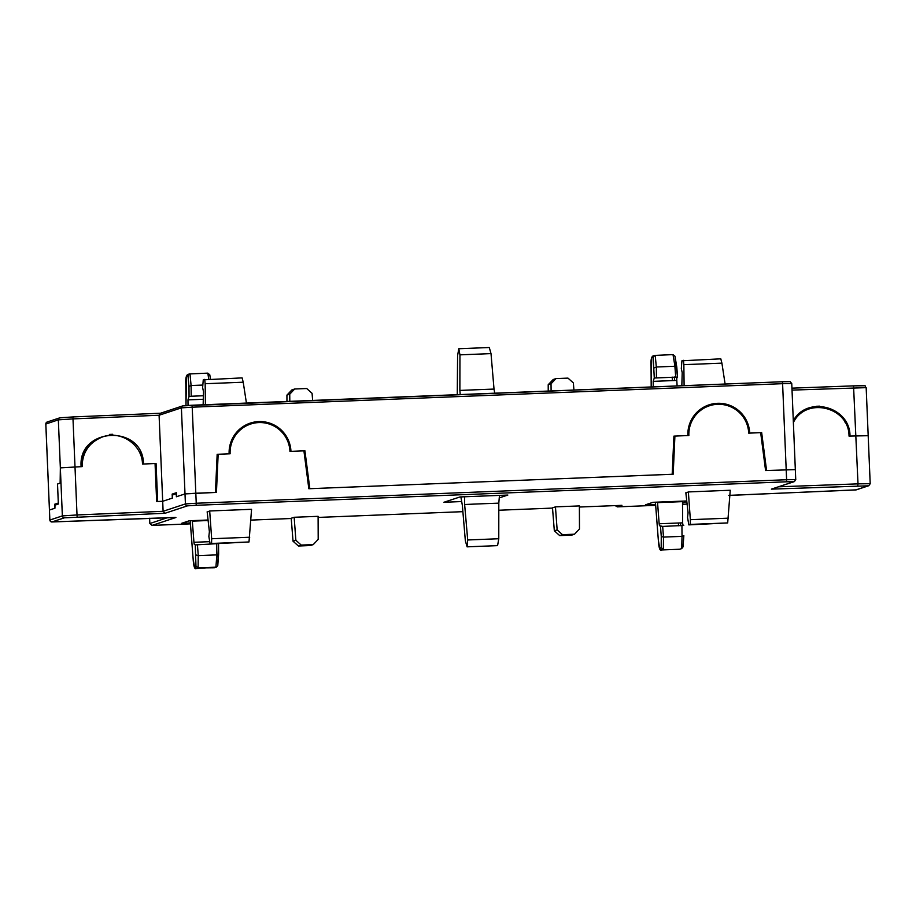 <?xml version="1.0" encoding="UTF-8"?>
<svg xmlns="http://www.w3.org/2000/svg" width="916" height="916" viewBox="0 0 916 916"><rect width="100%" height="100%" fill="white"/><g stroke="black" fill="none" stroke-linecap="round" stroke-linejoin="round"><path stroke-width="1.37" d="M464.641 496.77L464.641 504.51A100.176 2.45 -2.4 0 1 498.808 503.147L498.773 538.734L497.583 545.627L467.08 546.841L465.351 540.749L462.34 505.277L460.874 496.919M498.808 503.147L499.46 495.384M498.773 538.734L467.698 539.971L464.641 504.51M467.08 546.841L467.698 539.971M195.818 493.232L215.443 492.453L217.161 454.302L229.126 453.821A31.052 30.926 -108.3 0 1 258.747 421.578A31.052 30.926 -108.3 0 1 290.956 451.359L304.925 450.809L309.826 488.697L672.184 474.27L673.913 436.119L687.87 435.558A31.052 30.926 -108.3 0 1 709.03 404.849A31.052 30.926 -108.3 0 1 749.7 433.096L761.665 432.627L766.577 470.515L795.328 469.61L765.581 470.549L760.669 432.661L748.704 433.142A30.056 29.93 71.7 0 0 709.35 405.799A30.056 29.93 71.7 0 0 688.866 435.524L674.909 436.073L673.18 474.225L308.829 488.732L303.917 450.844L289.96 451.405A30.056 29.93 71.7 0 0 258.781 422.574A30.056 29.93 71.7 0 0 230.122 453.786L218.157 454.267L216.439 492.419L184.998 493.907L195.818 493.232L192.211 407.185L782.596 383.678L786.615 479.732L196.242 503.239L195.818 493.232M793.313 420.662C807.42 395.059 850.174 406.67 850.002 436.05L868.139 435.707M45.834 424.028L58.338 419.849L72.994 418.898L77.013 514.952L163.105 511.3L165.04 513.269L187.494 505.838L196.15 505.3L196.242 503.239L185.421 503.915L163.105 511.3L162.693 501.292L172.334 498.109L172.162 494.102L176.387 492.705L176.548 496.701L184.998 493.907L176.387 496.758L176.261 493.758L172.368 495.041L172.494 498.052L162.693 501.292L156.659 501.544L155.056 463.53L142.484 464.057C142.278 444.832 120.946 430.199 102.787 436.829C89.276 442.222 82.383 452.149 82.119 466.622L60.353 467.87L60.135 483.156L57.513 484.026L58.349 504.04L54.971 505.151L54.937 508.208L49.407 510.052L54.846 508.243L54.685 504.235L58.315 503.033L57.513 484.026L60.135 483.156L60.353 467.87L81.112 466.668C77.929 426.89 143.331 424.108 143.491 464.023L156.064 463.485L157.655 501.51L162.693 501.292L159.086 415.246L160.334 413.299L182.753 405.88A2.004 1.992 71.7 0 0 181.391 407.86L192.211 407.185L191.959 405.238L183.303 405.788A2.004 1.992 71.7 0 0 182.753 405.88L782.344 381.743L191.971 405.238M204.692 379.373L205.161 383.724L243.221 382.212L242.11 377.884L203.26 379.854L202.619 387.651L203.512 391.693L203.146 404.803M246.427 403.074L243.221 382.212M205.161 383.724L205.413 404.712M683.382 360.32L683.851 364.671L721.911 363.148L720.8 358.832L681.939 360.79L681.309 368.587L682.202 372.64L681.836 385.739M683.851 364.671L684.103 385.647M312.642 400.441L312.07 393.308L306.688 388.521L294.677 389.002L289.742 394.201L286.926 395.128L291.883 389.918L294.677 389.002M286.948 401.46L286.926 395.128M289.811 401.345L289.742 394.201M725.106 384.022L721.911 363.148M553.172 379.522L548.203 384.731L551.031 383.793L555.966 378.594L553.172 379.522M548.226 391.063L548.203 384.731M573.931 390.033L573.359 382.911L567.977 378.113L555.966 378.594M551.1 390.949L551.031 383.793M761.665 432.627L760.704 432.936M708.526 405.021A31.052 30.926 -108.3 0 1 741.868 415.246M819.58 406.154L816.385 406.28M845.079 422.356L844.999 420.307M290.132 445.439L290.383 451.382M112.714 434.299L109.451 434.424M140.148 453.683L140.045 451.084M280.788 430.978L280.731 429.558M271.411 423.753L268.709 423.856M249.003 424.646L246.301 424.749M174.521 493.323L174.567 494.319M728.449 405.559L727.453 405.593M707.61 406.383L705.034 406.486M285.506 436.84L285.426 434.894M283.857 432.833L283.926 434.528M209.775 374.759L210.497 379.144L209.775 374.759L207.795 373.133L189.429 373.946L187.986 375.881L188.982 386.426L191.089 385.533L189.99 373.843M203.306 399.273L187.975 399.88L189.051 396.548L191.215 396.239L191.089 385.533M191.135 385.522L202.688 385.064M191.215 396.239L203.398 395.746M218.042 543.623L195.268 544.905L195.967 566.122L198.108 567.943L216.474 567.141L217.779 565.481L218.603 554.272M215.936 567.233L196.482 568.481L194.432 566.626L193.127 558.863L190.196 520.723L193.139 558.852M196.047 554.993L198.268 555.623L197.444 544.94M216.714 544.173L216.794 554.878L198.268 555.623M216.794 554.878L218.626 554.191L218.546 543.978L217.779 565.481M214.31 567.771L198.108 567.943M195.268 544.905L194.249 544.241L193.94 542.295L209.672 541.665M192.291 520.643L193.94 542.295M187.975 399.88L188.02 405.422M554.329 530.811L552.497 507.853L555.451 506.869L579.381 505.918L579.485 528.99L574.515 534.2L571.721 535.127L559.71 535.597L562.504 534.681L557.146 529.883L554.329 530.811L559.71 535.597M574.515 534.2L562.504 534.681M555.451 506.869L557.146 529.883M313.226 544.608L310.444 545.524L298.433 546.005L301.215 545.077L313.226 544.608L318.195 539.398L318.104 516.326L294.162 517.277L295.868 540.28L293.04 541.219L298.433 546.005M301.215 545.077L295.868 540.28M293.04 541.219L291.208 518.25L294.162 517.277M685.866 493.048L688.363 491.926L730.247 490.255L727.682 522.922L688.821 524.879L690.252 524.41L690.355 519.693L688.363 491.926M207.188 512.113L209.684 510.979L211.665 538.745L211.573 543.463L210.13 543.944L208.859 536.467L209.386 531.772L207.153 511.815M210.13 543.944L248.992 541.974L251.568 509.307L209.684 510.979M190.368 522.933L181.723 523.276L189.326 520.757L208.069 520.013M655.593 504.407L645.448 504.819L653.051 502.3L686.76 500.96M686.828 501.579L682.512 502.999M461.687 501.556L443.928 502.266L459.969 496.953L507.842 495.052L499.243 497.892M102.787 436.829L101.939 437.115C88.52 442.451 81.627 452.298 81.261 466.656M709.35 405.799L708.331 406.132A30.056 29.93 71.7 0 0 687.859 433.108M771.375 489.133L794.378 481.598L795.786 479.595L786.615 479.732L786.535 481.793L793.84 481.702L771.375 489.133L868.231 485.812L855.739 489.957L729.915 495.327M167.914 517.54L149.835 523.528L152.09 525.395L175.906 517.506L51.937 521.96L64.441 517.815L165.04 513.269M655.673 505.346L617.315 506.869L615.186 505.598M149.835 523.528L149.617 518.261M77.139 516.99L77.013 514.952L62.357 515.903L49.865 520.036L45.834 423.982A2.004 1.992 71.7 0 1 47.197 422.001L45.8 424.005L49.441 510.075M685.844 492.762L688.076 512.708L687.55 517.403L688.821 524.879M792.031 390.101L866.17 387.651L868.185 435.673L849.018 436.085C849.189 406.876 806.114 396.365 793.393 422.505M674.909 436.073L673.89 436.417M690.252 524.41L727.682 522.922M249.713 537.234L211.665 538.745M248.992 541.974L211.573 543.463M690.355 519.693L728.403 518.17M218.157 454.267L217.149 454.599M457.267 394.681L457.588 355.626L458.779 348.733L489.281 347.519L491.01 353.61L494.022 389.082A100.176 2.45 177.6 0 0 459.866 390.445L460.21 394.567M494.743 393.193L494.022 389.082M459.866 390.445L459.947 354.847L491.01 353.61M459.947 354.847L458.779 348.733M283.468 432.363L283.536 434.024M288.059 442.05L288.849 441.317M682.649 522.841L682.821 524.788L683.771 525.452L662.669 526.414L659.474 525.715L659.165 523.769L682.649 522.841L682.5 501.132M657.516 502.117L659.165 523.769M681.939 525.647L682.019 536.364L663.493 537.097L663.356 549.428L661.192 547.596L659.657 548.1L658.364 540.337C658.844 548.089 659.967 551.295 661.707 549.955L679.512 549.245M682.019 536.364L681.699 548.615L683.004 546.955L683.851 535.665L682.065 536.352M662.669 526.414L663.493 537.097L661.272 536.478L661.192 547.596M676.741 366.789L675 356.232L673.02 354.606L654.642 355.419L653.211 357.355L654.276 378.022L677.554 377.071M677.107 385.922L676.684 378.388L677.554 377.094L676.775 366.892L674.886 366.263L675.71 376.945M656.44 377.713L656.36 367.007L674.886 366.263M656.36 367.007L654.207 367.9M676.684 380.426L653.2 381.365L653.245 386.873M653.2 381.365L654.276 378.022M683.828 535.757L683.004 546.955M789.638 381.64L782.344 381.743L782.596 383.678L791.756 383.541L795.741 479.618M864.04 385.762L853.54 385.865L858.006 483.854L778.646 486.808M260.465 421.555L257.03 421.692M47.197 422.001L59.7 417.868A2.004 1.992 71.7 0 0 58.338 419.849L62.357 515.903A2.004 1.992 71.7 0 0 64.441 517.815M853.529 385.865L791.951 388.155L853.529 385.865C870.337 385.487 862.998 385.224 866.17 387.651M160.563 413.231L72.948 416.94L72.994 418.898L159.086 415.246L181.391 407.86L185.421 503.915A2.004 1.992 71.7 0 0 187.494 505.838M59.7 417.868L72.948 416.94L60.25 417.765M58.28 503.044L58.326 504.04M207.783 373.133L208.791 379.213M195.967 566.122L194.432 566.626M198.131 567.943L198.222 555.623M216.84 554.878L215.913 567.233M214.333 567.771L216.474 567.141M192.326 521.147L208.127 520.517M188.364 374.369L186.452 376.384L187.986 375.881M189.417 373.946L187.826 374.472C186.12 375.365 185.456 378.743 185.834 384.628L185.982 405.548L186.452 376.384M188.982 386.426L189.051 396.548M196.15 505.3L786.535 481.793M190.448 523.86L152.09 525.395M617.315 506.869L621.953 505.334L579.393 507.029M552.508 508.094L498.796 510.235M462.878 511.666L318.104 517.425M291.231 518.502L250.847 520.105M687.103 504.086L682.523 504.269M857.72 485.915L858.006 483.854L870.2 483.705L868.78 485.72A2.004 1.992 71.7 0 1 868.231 485.812M855.739 489.957A2.004 1.992 71.7 0 0 856.277 489.854L868.78 485.72M49.865 520.036L49.865 520.07A2.004 1.992 71.7 0 0 51.937 521.96M728.804 495.453L856.277 489.854M175.403 517.414L51.479 521.948L49.83 520.059L49.407 510.052M655.421 502.208L658.352 540.337L655.432 502.208M660.493 526.379L661.272 536.478M678.47 525.784L678.458 523.002M661.73 549.955L659.657 548.1M673.008 354.606L674.943 366.263M656.314 367.007L655.215 355.316M653.589 355.855L651.677 357.858L653.211 357.355M672.436 380.598L672.172 377.083M654.642 355.419L653.051 355.946C651.345 356.839 650.681 360.228 651.058 366.102L651.196 386.964L651.677 357.858M674.336 377.003L674.611 380.506M679.558 549.245L681.687 548.615M680.622 522.922L680.634 525.704M657.539 502.621L682.5 501.636M782.344 381.743L790.107 381.64L791.756 383.541M72.948 416.94L160.495 413.231M172.998 494.846L172.952 493.839M196.482 568.481C194.742 569.821 193.619 566.615 193.127 558.863M868.185 435.673L870.2 483.705M677.554 377.083L675 356.232"/></g></svg>
